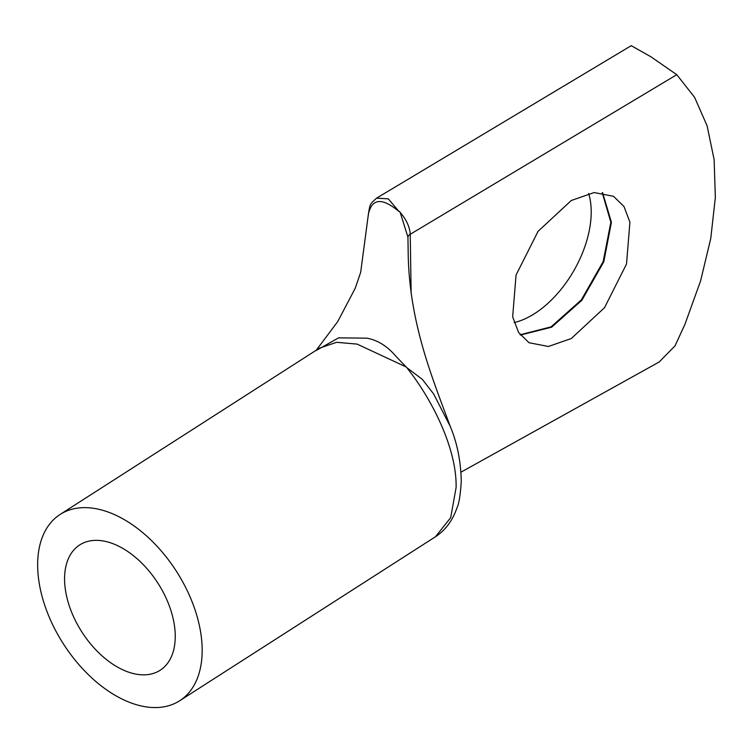 <?xml version="1.0" encoding="UTF-8"?>
<svg xmlns="http://www.w3.org/2000/svg" width="753" height="753" viewBox="0 0 753 753"><rect width="100%" height="100%" fill="white"/><g stroke="black" fill="none" stroke-linecap="round" stroke-linejoin="round"><path stroke-width="1.13" d="M64.57 578.831A74.462 45.18 -122.7 0 0 99.443 653.444A74.462 45.18 -122.7 0 0 160.107 670.283A74.462 45.18 -122.7 0 0 175.251 636.37A74.462 45.18 -122.7 0 0 140.378 561.757A74.462 45.18 -122.7 0 0 79.714 544.918A74.462 45.18 -122.7 0 0 64.57 578.831M202.171 650.366A110.691 67.168 -122.7 0 0 150.336 539.449A110.691 67.168 -122.7 0 0 60.165 514.421A110.691 67.168 -122.7 0 0 37.65 564.835A110.691 67.168 -122.7 0 0 89.485 675.752A110.691 67.168 -122.7 0 0 179.656 700.779A110.691 67.168 -122.7 0 0 202.171 650.366M179.656 700.779L435.488 536.738L450.699 517.65L456.111 487.53C456.93 449.541 433.088 400.897 407.401 368.405L407.618 368.264A110.691 67.168 -122.7 0 0 406.178 366.993L357.157 344.112L336.6 342.304L319.423 348.178L60.165 514.421M602.579 192.655L611.408 222.276L603.812 261.752L581.909 300.221L551.648 327.197L520.37 335.047M571.292 200.496L594.155 192.552L613.554 196.317L624.002 206.548L629.913 222.21L626.515 264.03L604.518 307.685L571.292 338.53L548.391 346.484L529.02 342.719L518.582 332.478L512.661 316.825L516.059 275.024L538.066 231.331L571.292 200.496M514.092 322.576A84.524 48.804 120 0 0 531.439 315.526A84.524 48.804 120 0 0 588.639 193.465M520.154 334.756L551.083 326.868L581.325 299.92L603.172 261.62L610.843 222.239L602.212 192.608M316.241 350.465L338.558 337.871L366.72 338.163C377.46 340.008 387.193 346.051 395.918 356.273L406.178 366.993M376.594 198.161L388.303 198.848L399.015 211.508C381.969 197.305 371.747 198.293 368.349 214.454L360.687 272.294L355.265 288.183L337.692 321.644L316.26 350.201M407.618 368.264L422.377 379.399L433.596 393.904L450.209 426.292C432.278 377.893 410.018 324.355 408.239 256.585L407.938 237.129L400.163 212.393A28.172 16.265 -120 0 0 399.457 211.405M400.163 212.393C406.262 219.396 409.623 226.644 410.244 234.117L411.138 293.406M461.024 472.15L659.176 361.986L675.036 345.843L684.891 324.421L700.563 281.01L710.766 238.437L715.35 197.418L714.126 159.645L707.105 125.817L694.595 97.335L676.778 74.698L650.94 56.786L631.23 45.679L376.585 198.143C369.488 204.722 370.288 203.244 368.349 214.313L368.349 214.313A8.048 4.386 -177.4 0 1 368.358 214.125M676.778 74.698L410.253 234.268M407.938 237.129A8.048 4.847 176.9 0 1 410.244 234.117M368.349 214.454A8.048 4.386 -177.4 0 1 368.349 214.313L368.311 215.518M450.209 426.292C457.156 442.811 460.845 461.156 461.269 481.327C460.394 495.126 458.944 504.021 456.92 508.002C452.515 520.69 445.362 530.272 435.469 536.748"/></g></svg>
